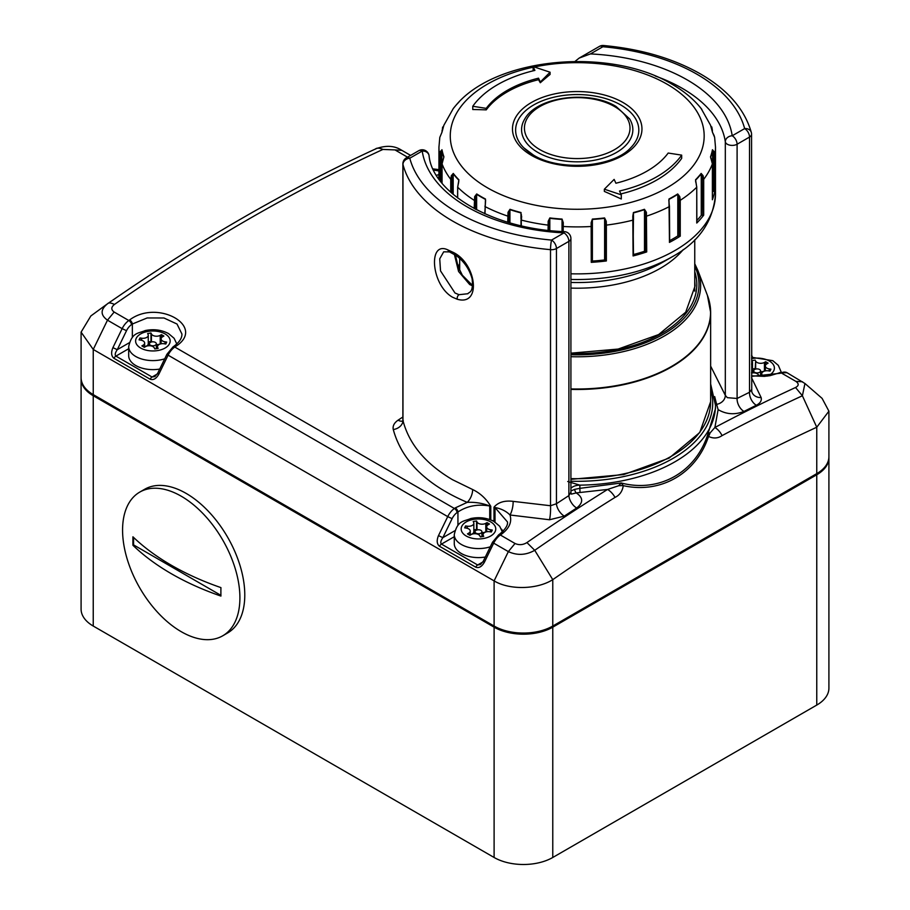 <?xml version="1.0" encoding="UTF-8"?>
<svg xmlns="http://www.w3.org/2000/svg" width="910" height="910" viewBox="0 0 910 910"><rect width="100%" height="100%" fill="white"/><g stroke="black" fill="none" stroke-linecap="round" stroke-linejoin="round"><path stroke-width="1.36" d="M754.674 372.304A3.458 1.991 0 0 0 758.439 372.736A3.458 1.991 0 0 0 760.578 370.893A3.458 1.991 0 0 0 759.566 369.483A3.458 1.991 0 0 0 755.789 369.05A3.458 1.991 0 0 0 753.662 370.893A3.458 1.991 0 0 0 754.674 372.304M765.674 364.944L765.674 361.725L768.12 363.135L766.891 363.841A5.255 3.037 0 0 0 765.356 365.991A5.255 3.037 0 0 0 766.891 368.129A5.255 3.037 0 0 0 769.246 368.914L770.918 369.176L770.031 371.109L768.358 370.848A5.255 3.037 0 0 0 761.738 373.783A5.255 3.037 0 0 0 761.92 374.567L762.364 375.523L759.031 376.046L758.576 375.079A5.255 3.037 0 0 0 751.558 373.043M752.49 368.994L755.209 368.573L755.653 361.065A5.255 3.037 0 0 0 757.018 362.43A5.255 3.037 0 0 0 764.445 362.43L765.674 361.725M751.558 364.102A5.255 3.037 0 0 0 752.49 362.373A5.255 3.037 0 0 0 752.32 361.588L751.865 360.622L755.209 360.11M760.578 371.78A5.255 3.037 0 0 0 764.445 370.893L764.445 362.43M765.356 370.37L764.445 370.893M751.558 372.565A5.255 3.037 0 0 0 752.49 370.836L752.49 362.373M755.209 368.573L755.471 369.141M438.95 174.413L438.87 174.458A5.255 3.037 180 0 1 436.379 175.255M155.326 342.387A3.458 1.991 0 0 0 151.56 341.955A3.458 1.991 0 0 0 149.422 343.798A3.458 1.991 0 0 0 150.434 345.209A3.458 1.991 0 0 0 154.211 345.641A3.458 1.991 0 0 0 156.338 343.798A3.458 1.991 0 0 0 155.326 342.387M143.109 345.209A5.255 3.037 0 0 0 144.644 343.07A5.255 3.037 0 0 0 143.109 340.92A5.255 3.037 0 0 0 140.754 340.135L139.082 339.874L139.969 337.951L141.641 338.201A5.255 3.037 0 0 0 148.262 335.278A5.255 3.037 0 0 0 148.08 334.493L147.636 333.526L150.969 333.014L151.424 333.97A5.255 3.037 0 0 0 160.217 335.335L161.434 334.63L163.88 336.04L162.662 336.745A5.255 3.037 0 0 0 161.115 338.895A5.255 3.037 0 0 0 165.017 341.819L166.689 342.08L165.791 344.014L164.118 343.752A5.255 3.037 0 0 0 157.51 346.687A5.255 3.037 0 0 0 157.68 347.472L158.135 348.428L154.791 348.951L154.347 347.984A5.255 3.037 0 0 0 152.982 346.619A5.255 3.037 0 0 0 145.554 346.619L144.326 347.324L141.88 345.914L143.109 345.209L143.109 346.619M164.721 358.813A24.195 13.968 180 0 1 135.772 356.504A24.195 13.968 180 0 1 128.685 346.619L128.685 355.651A24.195 13.968 0 0 0 135.772 365.536A24.195 13.968 0 0 0 159.739 369.05M139.969 340.01L139.969 337.951M144.644 346.63A5.255 3.037 0 0 0 148.262 343.741L148.262 335.278M150.969 333.014L150.969 341.477L148.262 341.898M150.969 341.477L151.242 342.046M156.338 344.685A5.255 3.037 0 0 0 160.217 343.798L160.217 335.335M161.115 343.275L160.217 343.798M161.434 337.849L161.434 334.63M476.021 533.18A3.458 1.991 180 0 1 475.009 531.77A3.458 1.991 180 0 1 477.147 529.927A3.458 1.991 180 0 1 480.912 530.359A3.458 1.991 180 0 1 481.925 531.77A3.458 1.991 180 0 1 479.786 533.613A3.458 1.991 180 0 1 476.021 533.18M478.569 534.591A5.255 3.037 180 0 1 479.923 535.956L480.378 536.923L483.71 536.399L483.267 535.444A5.255 3.037 180 0 1 483.085 534.659A5.255 3.037 180 0 1 489.705 531.724L491.377 531.986L492.264 530.052L490.604 529.791A5.255 3.037 180 0 1 486.702 526.867A5.255 3.037 180 0 1 488.238 524.717L489.466 524.012L487.021 522.602L485.803 523.307A5.255 3.037 180 0 1 476.999 521.942L476.556 520.986L473.223 521.498L473.666 522.465A5.255 3.037 180 0 1 473.848 523.25A5.255 3.037 180 0 1 467.228 526.185L465.556 525.923L464.657 527.846L466.329 528.107A5.255 3.037 180 0 1 468.684 528.892A5.255 3.037 180 0 1 470.231 531.042A5.255 3.037 180 0 1 468.684 533.18L467.467 533.886L469.913 535.308L471.13 534.591A5.255 3.037 180 0 1 478.569 534.591M485.314 557.022A24.195 13.968 180 0 1 461.359 553.508A24.195 13.968 180 0 1 454.272 543.634L454.272 534.602A24.195 13.968 0 0 0 461.359 544.476A24.195 13.968 0 0 0 490.308 546.785M487.021 525.821L487.021 522.602M486.702 531.247L485.803 531.77A5.255 3.037 180 0 1 481.925 532.657M473.848 529.87L476.556 529.449L476.556 520.986M476.556 529.449L476.817 530.018M473.848 523.25L473.848 531.713A5.255 3.037 180 0 1 470.231 534.602M465.556 527.993L465.556 525.923M605.73 260.851L605.434 221.164L606.253 221.301L606.367 225.111L606.367 260.954L605.73 260.851M645.872 251.877L645.463 212.349L646.407 212.326L646.703 251.933L645.872 251.877M533.135 67.238A126.956 73.3 0 0 0 487.441 187.801A126.956 73.3 0 0 0 666.985 187.801A126.956 73.3 0 0 0 666.985 84.141A126.956 73.3 0 0 0 534.341 66.976M474.19 208.526L474.656 196.617L476.715 193.955A136.09 78.567 0 0 0 480.992 196.549A136.09 78.567 0 0 0 485.462 199.006L484.996 213.839M507.723 222.199L508.03 212.326L509.987 209.3A136.09 78.567 0 0 0 521.009 212.542L521.35 225.782M548.07 230.31L548.173 221.301L549.833 217.945A136.09 78.567 0 0 0 562.062 219.071L563.267 222.688L563.165 231.572M591.875 226.158L591.887 261.943L591.261 262.342L591.159 222.688L592.376 219.071A136.09 78.567 0 0 0 604.593 217.945L606.253 221.301M633.417 219.913L633.087 255.949L632.791 216.33L633.428 212.542A136.09 78.567 0 0 0 644.451 209.3L646.407 212.326M669.464 241.821L668.975 199.006A136.09 78.567 0 0 0 677.722 193.955L679.781 196.617L680.248 200.314L680.248 236.156L679.235 236.179L678.803 196.822L679.781 196.617M696.753 222.631L696.753 187.198L695.536 179.805A136.09 78.567 0 0 0 701.155 173.435L703.111 175.732L703.703 179.327L703.703 215.169L702.747 215.374L702.202 176.096L703.111 175.732M712.382 199.574L712.382 163.902L710.517 156.793A136.09 78.567 0 0 0 712.462 149.74L714.122 151.697L714.771 155.189L714.771 191.032L713.975 191.384L713.36 152.22L714.122 151.697M570.911 273.796A138.274 79.83 0 0 0 715.487 194.046L715.487 147.079L714.634 137.376L712.462 132.234A136.09 78.567 0 0 0 710.517 125.182L701.155 108.54A136.09 78.567 0 0 0 698.55 105.401A136.09 78.567 0 0 0 695.536 102.17M711.313 127.468L711.734 126.877L712.393 130.335L711.813 127.07M712.382 199.745A138.274 79.83 0 0 0 714.771 191.032M696.753 223.041A138.274 79.83 0 0 0 703.703 215.169M669.43 242.401A138.274 79.83 0 0 0 680.248 236.156M633.087 255.949A138.274 79.83 0 0 0 646.703 251.933M591.261 262.342A138.274 79.83 0 0 0 606.367 260.954M472.768 106.277L472.768 109.519A698.129 550.607 24.9 0 1 486.236 109.871A98.86 57.08 180 0 1 538.527 79.693A698.129 147.534 81.2 0 1 540.301 82.742A694.319 283.454 -71.6 0 1 550.072 74.461L550.072 72.22L533.135 66.578L534.909 70.4A112.692 65.065 0 0 0 472.768 106.277L486.236 108.37A98.86 57.08 180 0 1 538.527 78.18L540.301 82.002L550.072 72.22M533.135 66.578L533.135 70.752A698.129 147.534 81.2 0 1 533.18 70.821M620.87 193.921A112.692 65.065 0 0 0 681.67 158.363L681.67 155.132L668.19 153.039A98.86 57.08 180 0 1 615.911 183.228L614.136 179.406L604.354 189.189L621.291 194.831L619.517 191.009A112.692 65.065 0 0 0 681.67 155.132M604.354 189.189L604.354 191.418A694.319 490.956 45 0 1 621.291 199.006L621.291 194.831M458.89 102.17A136.09 78.567 0 0 0 455.876 105.401A136.09 78.567 0 0 0 453.282 108.54L443.909 125.182A136.09 78.567 0 0 0 441.976 132.234L439.803 137.376L438.95 147.079A138.274 79.83 180 0 0 439.655 155.189L440.303 151.697L441.976 149.74A136.09 78.567 0 0 0 443.909 156.793L442.055 163.902L442.055 183.194L442.055 163.902A138.274 79.83 180 0 0 450.734 179.327L451.314 175.732L453.282 173.435A136.09 78.567 0 0 0 458.89 179.805L457.673 187.198L457.673 197.982M442.033 131.654L443.113 127.468M669.669 240.661A136.193 78.635 0 0 0 677.802 235.94L677.802 194.308L678.803 196.822L679.235 236.179M678.803 235.929L677.802 235.94M668.975 202.862L669.043 201.895M668.816 200.337L669.043 199.358A136.193 78.635 180 0 0 677.802 194.308L677.722 193.955M645.736 215.932L646.703 216.091A138.274 79.83 180 0 0 669.43 206.559L668.816 200.28M633.133 215.977L633.496 219.731L633.462 212.906L633.462 218.65M633.496 254.527A136.193 78.635 0 0 0 644.496 251.285L644.496 209.653L645.463 212.349L645.736 251.774M645.463 251.456L644.496 251.285M591.159 222.688L591.784 222.45L591.887 226.089L591.773 221.949M591.773 221.858L592.387 219.435L592.387 261.068A136.193 78.635 0 0 0 604.615 259.942L604.615 218.32L605.434 221.164L605.537 260.624M605.434 260.271L604.615 259.942M548.173 221.301L548.992 221.164L548.901 230.401M562.551 226.158L562.551 231.538L562.642 222.45L563.267 222.688M508.03 212.326L508.974 212.349L508.69 222.484M520.941 225.68L521.646 216.33M474.656 196.617L475.634 196.822L475.191 209.061M451.314 175.732L452.236 176.096L451.678 193.091M440.303 151.697L441.066 152.22L440.451 181.192M712.393 192.511A136.193 78.635 0 0 0 712.564 191.68L712.564 150.048L713.36 152.22L713.36 191.327L713.975 191.384M713.36 191.327L712.564 191.68M696.855 220.504A136.193 78.635 0 0 0 701.257 215.397L701.257 173.764L702.202 176.096L702.747 215.374M702.202 215.204L701.257 215.397M632.791 216.33L633.064 214.544M548.992 230.412L548.992 221.164L549.822 218.32L549.822 230.503M562.05 231.504L562.05 219.435L563.165 226.488A138.274 79.83 180 0 0 591.261 226.488L591.887 226.089L591.887 261.943M508.974 222.563L508.974 212.349L509.93 209.653L509.93 222.836M520.964 218.65L520.964 212.906L521.293 215.977M475.634 209.3L475.634 196.822L476.635 194.308L476.635 209.823M485.383 201.895L485.462 202.862M476.715 193.955L476.635 194.308A136.193 78.635 180 0 0 480.912 196.89A136.193 78.635 180 0 0 485.383 199.358L485.61 200.337M452.236 193.568L452.236 176.096L453.18 173.764L453.18 194.387M458.799 181.249L457.673 187.198A138.274 79.83 180 0 0 474.19 200.314L475.191 200.337M453.282 173.435L453.18 173.764A136.193 78.635 180 0 0 458.799 180.135L458.515 183.217M441.066 181.977L441.066 152.22L441.862 150.048L441.862 182.967M714.122 135.59L714.634 137.376M710.812 158.363L710.63 157.35M711.734 160.41L710.63 157.112A136.193 78.635 180 0 0 712.564 150.048L712.462 149.74M702.747 179.52L703.703 179.327A138.274 79.83 180 0 0 712.382 163.902L711.631 160.149M695.74 182.193L695.627 181.249M696.173 183.593L695.627 180.135A136.193 78.635 180 0 0 701.257 173.764L701.155 173.435M679.235 200.337L680.248 200.314A138.274 79.83 180 0 0 696.753 187.198L696.059 183.228M486.236 109.871L486.236 108.37M538.527 79.693L538.527 78.18M540.301 82.742L540.301 82.002M181.238 631.688A82.958 47.9 60 0 1 127.036 558.581A82.958 47.9 60 0 1 139.753 492.105A82.958 47.9 60 0 1 181.238 496.212A82.958 47.9 60 0 1 235.44 569.319A82.958 47.9 60 0 1 222.722 635.806A82.958 47.9 60 0 1 181.238 631.688M171.501 573.812A255.744 147.659 180 0 1 132.928 545.272A248.123 143.257 -60 0 1 132.928 536.798A255.744 147.659 0 0 0 171.501 565.337A255.744 147.659 0 0 0 220.925 587.61A248.123 143.257 120 0 0 220.925 596.073A255.744 147.659 180 0 1 171.501 573.812M139.753 492.105L144.644 489.284A82.958 47.9 60 0 1 186.129 493.391A82.958 47.9 60 0 1 240.32 566.498A82.958 47.9 60 0 1 227.602 632.973L222.722 635.806M220.914 595.333L133.577 544.897L132.928 545.272M133.577 544.897L133.577 537.412M93.241 626.046L494.107 857.482L494.107 627.172L93.241 395.736L93.241 626.046A41.485 23.944 180 0 1 81.092 609.109L81.092 378.799A41.485 23.944 180 0 0 93.241 395.736A1.388 0.796 120 0 1 93.525 394.769M552.768 857.482L816.759 705.079L816.759 474.758L552.768 627.172L552.768 857.482A41.485 23.944 180 0 1 494.107 857.482M816.475 473.803A1.388 0.796 60 0 1 816.759 474.758A41.485 23.944 180 0 0 828.908 457.832L828.908 688.142A41.485 23.944 180 0 1 816.759 705.079M451.132 251.683A3.458 2.468 -71.4 0 1 449.46 251.888L443.682 251.831L439.735 258.815L440.531 270.896L455 292.997L459.038 294.692L467.922 293.725M452.554 297.229C430.999 285.069 427.78 240.047 448.038 249.977L452.554 252.07C476.51 262.785 482.072 306.545 457.241 299.231L452.554 297.229M472.529 285.854L469.662 284.523L458.572 271.476L454.352 254.311M575.029 61.414L579.181 58.081L590.442 53.917A155.553 89.806 180 0 1 687.209 79.898A155.553 89.806 180 0 1 732.209 135.772L744.642 128.594A6.916 5.585 -14.9 0 1 751.33 132.462A6.916 6.916 0 0 1 751.558 134.236A6.916 3.993 0 0 1 749.533 137.057L737.1 144.235L737.1 398.478A1899.5 1096.687 -60 0 1 749.533 392.267L751.478 389.708M710.642 366.116L725.315 395.361L725.315 141.755A6.916 5.619 -8.4 0 1 732.209 135.772A6.916 3.993 -120 0 1 737.1 144.235A6.916 3.993 0 0 1 727.317 144.235A6.916 3.993 0 0 1 725.315 141.755A148.637 85.813 0 0 0 682.318 88.372A148.637 85.813 0 0 0 655.314 76.031M751.558 377.752L761.147 397.579C761.897 400.627 760.294 403.187 756.335 405.257A10.374 6.404 63.7 0 1 749.533 392.267L749.533 137.057A6.916 3.993 -120 0 0 744.642 128.594A169.385 97.791 0 0 0 696.992 74.256A169.385 97.791 0 0 0 602.875 46.74A6.916 0.853 -84.9 0 1 603.478 45.5A6.916 6.916 0 0 0 599.417 46.399A6.916 3.993 -120 0 1 602.875 46.74L590.442 53.917M718.127 409.625L716.625 404.358A10.374 8.645 171.2 0 0 725.315 395.361L727.317 397.659L737.1 398.478A10.374 6.347 63.2 0 0 743.97 411.434C734.859 414.994 726.248 414.391 718.127 409.625L714.885 427.495A1889.126 1090.692 -60 0 1 795.545 387.501C798.946 385.681 799.048 383.633 795.84 381.358L781.178 372.884A1889.126 1090.692 120 0 0 780.348 373.271L751.614 376.353M403.278 420.67L402.504 421.319L402.959 420.545C409.079 444.103 425.618 463.827 452.554 479.729L472.643 489.534C480.161 493.152 486.202 498.737 490.786 506.301A10.374 5.983 0 0 0 489.728 505.994C477.83 503.901 467.228 505.892 457.935 511.977A3.458 1.774 -124.9 0 0 455.239 507.905L467.205 502.365C426.449 484.905 401.799 460.631 393.279 429.554C392.528 426.039 394.132 422.911 398.091 420.158A10.374 5.54 -123.4 0 0 402.675 420.977M567.715 481.515L579.863 485.144L579.863 488.34L621.246 482.983C659.591 493.14 696.787 471.778 708.287 432.728L710.062 432.967L714.885 427.495A13.832 8.292 -118 0 1 722.074 435.606C717.888 438.449 713.372 438.722 708.515 436.425C696.321 473.575 660.694 494.062 623.27 485.644C622.44 491.241 619.699 495.165 615.035 497.395A13.832 7.655 -122 0 0 607.584 489.443L576.223 492.913C583.299 497.622 583.458 502.661 576.678 508.019A10.374 5.596 57 0 1 568.886 495.597L570.911 492.185L570.911 238.534A6.916 6.916 0 0 0 564.337 231.629L563.995 232.892A155.553 89.806 180 0 1 422.229 151.037L409.784 158.215A6.916 5.585 165.1 0 0 402.959 164.471L402.959 420.545A10.374 8.076 -14 0 1 393.279 429.554M402.88 178.201L403.005 162.503M407.543 157.18L394.974 149.923L382.928 149.433A1889.126 1090.692 120 0 0 114.455 304.44C111.054 307.125 110.952 309.662 114.159 312.039L128.822 320.513A1889.126 1090.692 -60 0 1 129.652 319.933C157.783 298.605 206.798 326.815 175.607 346.46A1889.126 1090.692 120 0 0 174.777 347.04L454.409 508.485A1889.126 1090.692 -60 0 1 455.239 507.905M710.062 432.967A13.832 4.266 -50 0 1 708.515 436.425L708.287 432.728L715.487 408.613L715.487 405.325A138.274 79.83 180 0 1 579.863 485.144A10.374 5.983 0 0 0 570.911 488.317M716.625 404.358L714.691 396.623M576.678 508.019A1889.126 1090.692 120 0 0 564.302 516.118L549.526 519.758L509.998 514.992C512.137 522.078 509.19 528.562 501.183 534.443A1889.126 1090.692 120 0 0 500.363 535.012L515.026 543.486C519.075 545.283 523.045 544.976 526.924 542.576A1889.126 1090.692 -60 0 1 607.584 489.443L618.652 485.735L621.246 482.983L623.27 485.644A13.832 2.821 174.1 0 0 618.652 485.735M501.433 529.108L503.093 531.224M615.035 497.395A1884.462 1087.996 120 0 0 534.727 550.311C525.991 555.225 517.198 555.657 508.349 551.608L493.686 543.145A13.832 7.985 120 0 1 500.363 535.012A3.458 1.774 -125 0 0 498.635 534.841L499.465 534.261C505.334 529.347 508.007 525.252 507.496 521.976L495.006 507.53L495.006 522.033L493.993 521.02L494.642 522.249M489.728 519.542L489.728 505.994C482.596 503.185 475.088 501.979 467.205 502.365A10.374 5.107 -67.7 0 0 472.643 489.534M513.115 501.364A10.374 3.299 -79 0 1 509.998 514.992C506.165 511.136 501.16 508.656 495.006 507.53A10.374 5.983 180 0 0 493.993 507.177C498.248 502.252 504.618 500.318 513.115 501.364L550.516 505.733L556.442 503.742A1899.5 1096.687 -60 0 1 568.886 495.597L568.886 241.355L556.442 248.532L556.442 503.742A10.374 5.54 56.6 0 0 564.302 516.118M499.465 534.261A3.458 1.774 55.1 0 1 501.183 534.443M780.348 373.271A3.458 2.195 -114.5 0 0 778.664 373.077L769.996 375.671L764.32 376.365L751.558 375.819M526.924 542.576L534.727 550.311L552.768 579.647C537.127 589.623 509.361 590.158 494.107 580.887L93.241 349.451L81.092 332.139L90.852 315.952L106.982 304.156M779.108 372.952A3.458 2.195 65.5 0 1 779.483 372.702L787.059 372.736L804.952 383.497L802.392 395.77L816.759 427.234A1858.561 1073.049 120 0 0 552.768 579.647L552.768 626.046L816.759 473.632A41.485 23.944 0 0 0 828.908 456.695L828.908 411.172L816.759 427.234L816.759 473.632M804.952 383.497L822.094 398.364L828.908 411.172M81.092 332.139L81.092 377.673A41.485 23.944 0 0 0 93.241 394.61L494.107 626.046A41.485 23.944 0 0 0 552.768 626.046M175.607 346.46A3.458 1.774 55.1 0 0 173.878 346.289C179.395 342.183 182.08 338.076 181.92 334.004L177.018 324.028L163.948 317.988L147.158 317.954L132.348 324.005A1885.668 1088.701 120 0 0 131.529 324.586A10.374 5.983 120 0 0 126.524 330.683L117.276 349.679L112.908 347.643L122.145 328.647L107.482 320.172C100.305 315.008 100.35 309.514 107.607 303.712C108.597 302.495 110.883 302.734 114.455 304.44M571.434 494.096L576.223 492.913A2.764 1.081 68.2 0 1 574.688 489.352L579.863 488.34L580.011 492.128M410.615 155.405L400.855 149.763C393.985 145.611 385.726 145.259 376.08 148.705L376.16 148.671C286.593 189.974 197.106 241.639 107.699 303.656M375.273 149.183C376.603 147.738 379.163 147.818 382.928 149.433M722.074 435.606A1884.462 1087.996 120 0 1 802.392 395.77L795.545 387.501M402.88 170.739L402.88 175.198M751.808 355.685L751.558 355.412A3.458 2.798 132 0 1 752.331 357.141M132.348 337.462L132.348 324.005A3.458 1.774 -124.9 0 0 129.652 319.933M158.852 374.181L157.669 373.293L166.917 354.286L168.1 355.173L158.852 374.181C156.247 378.731 153.335 380.403 150.15 379.208L113.977 358.324A3.458 1.991 -60 0 1 115.9 356.117L152.072 377.013L154.916 376.535L157.669 373.293M129.288 342.751L117.276 349.679C115.126 352.807 114.671 354.957 115.9 356.117L128.685 348.735M484.438 562.152L483.255 561.265L492.503 542.258L493.686 543.145L484.438 562.152C481.822 566.702 478.922 568.386 475.725 567.18L439.553 546.296A3.458 1.991 -60 0 1 441.475 544.1L477.659 564.985L480.503 564.507L483.255 561.265M457.935 525.434L457.935 511.977A1885.668 1088.701 120 0 0 457.104 512.558A10.374 5.983 120 0 0 452.099 518.654L442.851 537.662L438.483 535.615C436.493 540.529 436.846 544.089 439.553 546.296M454.875 530.723L442.851 537.662C440.713 540.779 440.247 542.929 441.475 544.1L454.272 536.718M761.147 397.579A10.374 8.645 -15.9 0 1 751.751 391.641L751.558 134.236M418.771 150.696A6.916 6.916 0 0 1 429.065 155.678L429.065 155.678A6.916 5.619 171.6 0 0 422.229 151.037A6.916 3.993 60 0 0 418.771 150.696L406.326 157.874A6.916 6.916 0 0 0 402.88 163.868A6.916 3.993 -0 0 0 402.959 164.471A176.301 101.784 180 0 0 452.554 221.016A176.301 101.784 180 0 0 550.516 249.658A6.916 3.993 0 0 0 556.442 248.532A6.916 3.993 60 0 0 551.562 240.069A6.916 0.853 95.1 0 0 550.516 249.658L550.516 505.733A10.374 1.558 -87.2 0 1 549.526 519.758M574.688 489.352L570.911 490.911M755.653 369.085L755.653 361.065M767.483 376.058A17.279 9.976 0 0 0 769.337 361.02A17.279 9.976 0 0 0 751.558 358.631M769.246 370.984L769.246 368.914M761.92 375.591L761.92 374.567M433.615 170.193A17.279 9.976 180 0 1 438.95 171.08M438.87 179.031L438.87 174.458M165.108 333.924A17.279 9.976 0 0 0 140.663 333.924A17.279 9.976 0 0 0 140.663 348.029A17.279 9.976 0 0 0 165.108 348.029A17.279 9.976 0 0 0 165.108 333.924M141.641 340.329L141.641 338.201M151.424 341.989L151.424 333.97M165.017 343.889L165.017 341.819M157.68 348.496L157.68 347.472M468.684 534.591L468.684 533.18M466.238 536.013A17.279 9.976 180 0 1 466.238 521.896A17.279 9.976 180 0 1 490.683 521.896A17.279 9.976 180 0 1 490.683 536.013A17.279 9.976 180 0 1 466.238 536.013M483.267 536.479L483.267 535.444M490.604 531.861L490.604 529.791M485.803 531.77L485.803 523.307M476.999 529.961L476.999 521.942M467.228 528.3L467.228 526.185M442.624 127.07L442.26 130.631M442.055 131.575L442.055 130.414M439.655 180.135L439.655 155.189L440.451 155.542M450.734 192.249L450.734 179.327L451.678 179.52M484.973 205.978L484.996 206.559A138.274 79.83 180 0 0 507.723 216.091L508.69 215.932M521.373 214.532L521.35 220.095A138.274 79.83 180 0 0 548.07 225.111L548.901 224.781M521.009 225.703L521.009 219.913M605.537 224.781L606.367 225.111A138.274 79.83 180 0 0 633.087 220.095L633.496 255.573M629.618 118.914A55.647 32.123 180 0 1 606.959 156.85A55.647 32.123 180 0 1 537.867 152.425A55.647 32.123 180 0 1 524.808 118.914C537.218 96.471 589.361 89.953 616.081 106.481L629.618 118.914M539.892 149.649A52.78 30.474 0 0 0 614.534 149.649A52.78 30.474 0 0 0 614.534 106.55A52.78 30.474 0 0 0 539.892 106.55A52.78 30.474 0 0 0 539.892 149.649M523.75 147.773L533.385 155.041C559.752 171.683 613.294 167.338 630.687 147.773A61.596 35.558 0 0 0 620.768 104.968A61.596 35.558 0 0 0 539.823 101.863A61.596 35.558 0 0 0 523.75 147.773A61.596 35.558 0 0 0 533.078 154.916M622.997 102.5A64.746 37.378 180 0 1 622.997 155.36A64.746 37.378 180 0 1 531.44 155.36A64.746 37.378 180 0 1 531.44 102.5A64.746 37.378 180 0 1 622.997 102.5M715.487 147.079A138.274 79.83 180 0 1 714.771 155.189L713.975 155.542M715.487 194.046C713.372 221.255 698.914 242.185 672.126 256.825A134.225 77.487 180 0 1 570.911 279.438M712.382 130.414L712.382 131.575M570.911 282.453A121.576 70.195 0 0 0 663.185 261.989L672.126 256.825M683.296 249.556A117.526 67.852 180 0 1 570.911 288.095M669.669 242.106L669.464 205.978M644.451 209.3L644.496 209.653A136.193 78.635 180 0 1 633.462 212.906L633.428 212.542M604.593 217.945L604.615 218.32A136.193 78.635 180 0 1 592.387 219.435L592.376 219.071M562.062 219.071L562.05 219.435A136.193 78.635 180 0 1 549.822 218.32L549.833 217.945M521.009 212.542L520.964 212.906A136.193 78.635 180 0 1 509.93 209.653L509.987 209.3M443.909 156.793L443.807 157.112A136.193 78.635 180 0 1 441.862 150.048L441.976 149.74M441.896 132.359A136.193 78.635 180 0 1 443.807 125.478L441.976 132.234M710.619 125.432L710.63 125.478A136.193 78.635 180 0 1 712.564 132.53L710.517 125.182M457.685 186.789L457.582 197.914M442.055 163.732L443.818 157.225M441.862 132.53L439.803 137.376M701.155 108.54L698.55 105.401C691.429 97.381 682.625 90.34 672.126 84.3C610.701 46.967 496.041 56.807 455.876 105.401L453.282 108.54M701.166 108.552L701.826 109.371L701.166 108.552M712.166 130.631L712.393 131.654M712.462 132.234L714.111 135.544M696.855 222.836L696.753 186.789M694.751 271.692A119.608 69.058 180 0 1 570.911 353.489M570.911 354.741A121.781 70.309 0 0 0 694.751 266.107M694.751 263.729L697.731 270.122A123.43 71.264 180 0 1 570.911 356.697M570.911 388.923A133.361 76.997 0 0 0 707.423 295.375L710.642 312.437A133.429 77.031 180 0 1 570.911 389.389M709.857 304.088A133.429 77.031 180 0 1 710.642 312.437L710.642 401.663L699.767 432.5L669.123 458.105L623.748 474.565L570.911 479.342M570.911 478.614A133.429 77.031 0 0 0 710.642 401.663M459.686 266.107A121.781 70.309 0 0 0 458.742 268.257M552.484 626.205A1.388 0.796 60 0 1 552.768 627.172A41.485 23.944 180 0 1 494.107 627.172A1.388 0.796 120 0 1 494.392 626.205M467.876 293.737C468.912 291.848 473.666 293.259 472.131 278.824C469.378 269.155 464.123 261.443 456.376 255.699L449.46 251.888A3.458 2.468 -71.4 0 1 448.038 249.977M459.038 294.692A3.458 2.332 105.2 0 0 457.241 299.231M469.708 284.557A3.458 2.002 -60.2 0 1 471.437 284.375L472.62 285.001M570.911 481.219A135.51 78.237 0 0 0 710.642 389.435M398.091 420.158A1889.126 1090.692 -60 0 1 402.88 417.007M756.335 405.257A1889.126 1090.692 120 0 0 743.97 411.434M787.059 372.736A13.832 7.985 120 0 0 781.178 372.884A3.458 2.195 65.5 0 0 779.483 372.702L778.664 373.077M802.518 381.779L795.84 381.358M438.483 535.615L447.731 516.618L168.1 355.173A13.832 7.985 120 0 1 174.777 347.04A3.458 1.774 -125 0 0 173.059 346.869L166.917 354.286M112.908 347.643C110.906 352.557 111.27 356.117 113.977 358.324M114.159 312.039L107.482 320.172L93.241 349.451L93.241 394.61M515.026 543.486L508.349 551.608L494.107 580.887L494.107 626.046M452.099 518.654L447.731 516.618A13.832 7.985 -60 0 1 454.409 508.485A3.458 1.774 -125 0 1 457.104 512.558M126.524 330.683L122.145 328.647A13.832 7.985 -60 0 1 128.822 320.513A3.458 1.774 -125 0 1 131.529 324.586M401.651 150.343L394.974 149.923M150.15 379.208A3.458 1.991 -60 0 1 152.072 377.013L157.293 373.999M475.725 567.18A3.458 1.991 -60 0 1 477.659 564.985L482.88 561.971M406.326 157.874A6.916 3.993 -120 0 1 409.784 158.215A169.385 97.791 0 0 0 551.562 240.069L563.995 232.892A6.916 3.993 -120 0 1 568.886 241.355A6.916 3.993 0 0 0 570.911 238.534M490.786 506.301L490.786 519.94M491.548 520.258A176.301 101.784 0 0 0 493.993 521.02L493.993 507.177M760.578 370.893L760.578 375.807M765.356 370.893L765.356 365.991M781.212 372.076L778.334 365.376L772.795 360.678L751.558 357.255M761.738 375.625L761.738 373.783M753.662 370.893L753.662 372.827M438.95 169.624L433.001 168.885M149.422 343.798L149.422 345.732M144.644 347.142L144.644 343.07M128.685 346.619C131.973 332.196 138.058 333.674 145.213 330.558C153.756 328.84 161.536 329.841 168.566 333.583L174.106 338.281L176.79 343.946M161.115 343.798L161.115 338.895M157.51 348.53L157.51 346.687M156.338 343.798L156.338 348.712M475.009 531.77L475.009 533.704M470.231 535.114L470.231 531.042M454.272 534.602C457.548 520.167 463.645 521.646 470.8 518.529C479.342 516.812 487.123 517.813 494.141 521.555L499.681 526.253L502.377 531.918M483.085 536.502L483.085 534.659M486.702 531.77L486.702 526.867M481.925 531.77L481.925 536.684M484.768 213.736L485.61 200.28M694.751 291.132L694.751 239.774M459.686 270.406L459.686 258.463M438.95 179.145L438.95 147.079M712.393 199.665L712.393 163.823M694.751 280.746L695.104 285.945L685.696 312.21L658.624 334.573L618.129 349.065L570.911 353.171M697.731 270.122L707.423 295.375M459.686 263.729L458.151 266.732M81.104 378.23L81.092 378.799M828.908 457.832L828.896 457.252M751.33 132.462C744.664 109.257 727.704 89.737 700.438 73.915C673.15 58.422 640.833 48.958 603.478 45.5M715.487 405.325L710.642 383.997M173.878 346.289L173.059 346.869M498.635 534.841L492.503 542.258M579.522 57.887L599.417 46.399M402.88 419.828L402.88 163.868M429.065 155.678C432.455 192.761 492.958 229.172 564.337 231.629M571.173 493.959L570.911 492.185M455.466 255.05L458.071 266.528L462.348 275.218L471.437 284.375"/></g></svg>
